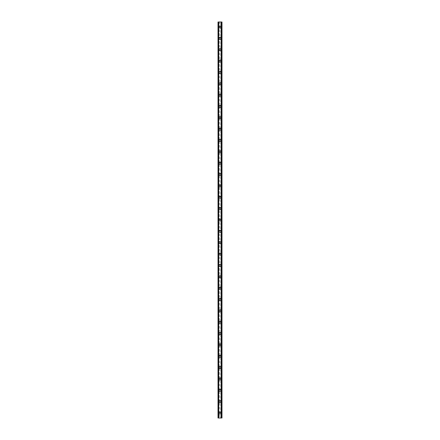 <?xml version="1.0" encoding="UTF-8"?>
<svg xmlns="http://www.w3.org/2000/svg" width="440" height="440" viewBox="0 0 440 440"><rect width="100%" height="100%" fill="white"/><g stroke="black" fill="none" stroke-linecap="round" stroke-linejoin="round"><path stroke-width="0.33" stroke-dasharray="2.2 1.65" d="M220.638 413.034A0.638 0.638 0 0 0 220 412.396A0.638 0.638 0 0 0 219.362 413.034A0.638 0.638 0 0 0 220 413.672A0.638 0.638 0 0 0 220.638 413.034A0.638 0.638 0 0 0 220 412.396A0.638 0.638 0 0 0 219.362 413.034A0.638 0.638 0 0 0 220 413.672A0.638 0.638 0 0 0 220.638 413.034M219.005 413.034A0.996 0.996 0 0 1 220 412.038A0.996 0.996 0 0 1 220.996 413.034A0.996 0.996 0 0 0 220 412.038A0.996 0.996 0 0 0 219.005 413.034A0.996 0.996 0 0 0 220 414.024A0.996 0.996 0 0 0 220.996 413.034A0.996 0.996 0 0 0 220 412.038A0.996 0.996 0 0 0 219.005 413.034A0.996 0.996 0 0 0 220 414.024A0.996 0.996 0 0 0 220.996 413.034A0.996 0.996 0 0 1 220 414.024A0.996 0.996 0 0 1 219.005 413.034M220.638 401.676A0.638 0.638 0 0 0 220 401.038A0.638 0.638 0 0 0 219.362 401.676A0.638 0.638 0 0 0 220 402.314A0.638 0.638 0 0 0 220.638 401.676A0.638 0.638 0 0 0 220 401.038A0.638 0.638 0 0 0 219.362 401.676A0.638 0.638 0 0 0 220 402.314A0.638 0.638 0 0 0 220.638 401.676M219.005 401.676A0.996 0.996 0 0 1 220 400.686A0.996 0.996 0 0 1 220.996 401.676A0.996 0.996 0 0 0 220 400.686A0.996 0.996 0 0 0 219.005 401.676A0.996 0.996 0 0 0 220 402.672A0.996 0.996 0 0 0 220.996 401.676A0.996 0.996 0 0 0 220 400.686A0.996 0.996 0 0 0 219.005 401.676A0.996 0.996 0 0 0 220 402.672A0.996 0.996 0 0 0 220.996 401.676A0.996 0.996 0 0 1 220 402.672A0.996 0.996 0 0 1 219.005 401.676M220.638 390.324A0.638 0.638 0 0 0 220 389.686A0.638 0.638 0 0 0 219.362 390.324A0.638 0.638 0 0 0 220 390.962A0.638 0.638 0 0 0 220.638 390.324A0.638 0.638 0 0 0 220 389.686A0.638 0.638 0 0 0 219.362 390.324A0.638 0.638 0 0 0 220 390.962A0.638 0.638 0 0 0 220.638 390.324M219.005 390.324A0.996 0.996 0 0 1 220 389.329A0.996 0.996 0 0 1 220.996 390.324A0.996 0.996 0 0 0 220 389.329A0.996 0.996 0 0 0 219.005 390.324A0.996 0.996 0 0 0 220 391.314A0.996 0.996 0 0 0 220.996 390.324A0.996 0.996 0 0 0 220 389.329A0.996 0.996 0 0 0 219.005 390.324A0.996 0.996 0 0 0 220 391.314A0.996 0.996 0 0 0 220.996 390.324A0.996 0.996 0 0 1 220 391.314A0.996 0.996 0 0 1 219.005 390.324M220.638 378.966A0.638 0.638 0 0 0 220 378.329A0.638 0.638 0 0 0 219.362 378.966A0.638 0.638 0 0 0 220 379.605A0.638 0.638 0 0 0 220.638 378.966A0.638 0.638 0 0 0 220 378.329A0.638 0.638 0 0 0 219.362 378.966A0.638 0.638 0 0 0 220 379.605A0.638 0.638 0 0 0 220.638 378.966M219.005 378.966A0.996 0.996 0 0 1 220 377.977A0.996 0.996 0 0 1 220.996 378.966A0.996 0.996 0 0 0 220 377.977A0.996 0.996 0 0 0 219.005 378.966A0.996 0.996 0 0 0 220 379.962A0.996 0.996 0 0 0 220.996 378.966A0.996 0.996 0 0 0 220 377.977A0.996 0.996 0 0 0 219.005 378.966A0.996 0.996 0 0 0 220 379.962A0.996 0.996 0 0 0 220.996 378.966A0.996 0.996 0 0 1 220 379.962A0.996 0.996 0 0 1 219.005 378.966M220.638 367.615A0.638 0.638 0 0 0 220 366.977A0.638 0.638 0 0 0 219.362 367.615A0.638 0.638 0 0 0 220 368.252A0.638 0.638 0 0 0 220.638 367.615A0.638 0.638 0 0 0 220 366.977A0.638 0.638 0 0 0 219.362 367.615A0.638 0.638 0 0 0 220 368.252A0.638 0.638 0 0 0 220.638 367.615M219.005 367.615A0.996 0.996 0 0 1 220 366.619A0.996 0.996 0 0 1 220.996 367.615A0.996 0.996 0 0 0 220 366.619A0.996 0.996 0 0 0 219.005 367.615A0.996 0.996 0 0 0 220 368.605A0.996 0.996 0 0 0 220.996 367.615A0.996 0.996 0 0 0 220 366.619A0.996 0.996 0 0 0 219.005 367.615A0.996 0.996 0 0 0 220 368.605A0.996 0.996 0 0 0 220.996 367.615A0.996 0.996 0 0 1 220 368.605A0.996 0.996 0 0 1 219.005 367.615M220.638 356.257A0.638 0.638 0 0 0 220 355.619A0.638 0.638 0 0 0 219.362 356.257A0.638 0.638 0 0 0 220 356.895A0.638 0.638 0 0 0 220.638 356.257A0.638 0.638 0 0 0 220 355.619A0.638 0.638 0 0 0 219.362 356.257A0.638 0.638 0 0 0 220 356.895A0.638 0.638 0 0 0 220.638 356.257M219.005 356.257A0.996 0.996 0 0 1 220 355.267A0.996 0.996 0 0 1 220.996 356.257A0.996 0.996 0 0 0 220 355.267A0.996 0.996 0 0 0 219.005 356.257A0.996 0.996 0 0 0 220 357.252A0.996 0.996 0 0 0 220.996 356.257A0.996 0.996 0 0 0 220 355.267A0.996 0.996 0 0 0 219.005 356.257A0.996 0.996 0 0 0 220 357.252A0.996 0.996 0 0 0 220.996 356.257A0.996 0.996 0 0 1 220 357.252A0.996 0.996 0 0 1 219.005 356.257M220.638 344.905A0.638 0.638 0 0 0 220 344.267A0.638 0.638 0 0 0 219.362 344.905A0.638 0.638 0 0 0 220 345.543A0.638 0.638 0 0 0 220.638 344.905A0.638 0.638 0 0 0 220 344.267A0.638 0.638 0 0 0 219.362 344.905A0.638 0.638 0 0 0 220 345.543A0.638 0.638 0 0 0 220.638 344.905M219.005 344.905A0.996 0.996 0 0 1 220 343.909A0.996 0.996 0 0 1 220.996 344.905A0.996 0.996 0 0 0 220 343.909A0.996 0.996 0 0 0 219.005 344.905A0.996 0.996 0 0 0 220 345.895A0.996 0.996 0 0 0 220.996 344.905A0.996 0.996 0 0 0 220 343.909A0.996 0.996 0 0 0 219.005 344.905A0.996 0.996 0 0 0 220 345.895A0.996 0.996 0 0 0 220.996 344.905A0.996 0.996 0 0 1 220 345.895A0.996 0.996 0 0 1 219.005 344.905M220.638 333.548A0.638 0.638 0 0 0 220 332.909A0.638 0.638 0 0 0 219.362 333.548A0.638 0.638 0 0 0 220 334.186A0.638 0.638 0 0 0 220.638 333.548A0.638 0.638 0 0 0 220 332.909A0.638 0.638 0 0 0 219.362 333.548A0.638 0.638 0 0 0 220 334.186A0.638 0.638 0 0 0 220.638 333.548M219.005 333.548A0.996 0.996 0 0 1 220 332.558A0.996 0.996 0 0 1 220.996 333.548A0.996 0.996 0 0 0 220 332.558A0.996 0.996 0 0 0 219.005 333.548A0.996 0.996 0 0 0 220 334.543A0.996 0.996 0 0 0 220.996 333.548A0.996 0.996 0 0 0 220 332.558A0.996 0.996 0 0 0 219.005 333.548A0.996 0.996 0 0 0 220 334.543A0.996 0.996 0 0 0 220.996 333.548A0.996 0.996 0 0 1 220 334.543A0.996 0.996 0 0 1 219.005 333.548M220.638 322.195A0.638 0.638 0 0 0 220 321.558A0.638 0.638 0 0 0 219.362 322.195A0.638 0.638 0 0 0 220 322.834A0.638 0.638 0 0 0 220.638 322.195A0.638 0.638 0 0 0 220 321.558A0.638 0.638 0 0 0 219.362 322.195A0.638 0.638 0 0 0 220 322.834A0.638 0.638 0 0 0 220.638 322.195M219.005 322.195A0.996 0.996 0 0 1 220 321.2A0.996 0.996 0 0 1 220.996 322.195A0.996 0.996 0 0 0 220 321.2A0.996 0.996 0 0 0 219.005 322.195A0.996 0.996 0 0 0 220 323.186A0.996 0.996 0 0 0 220.996 322.195A0.996 0.996 0 0 0 220 321.2A0.996 0.996 0 0 0 219.005 322.195A0.996 0.996 0 0 0 220 323.186A0.996 0.996 0 0 0 220.996 322.195A0.996 0.996 0 0 1 220 323.186A0.996 0.996 0 0 1 219.005 322.195M220.638 310.838A0.638 0.638 0 0 0 220 310.2A0.638 0.638 0 0 0 219.362 310.838A0.638 0.638 0 0 0 220 311.476A0.638 0.638 0 0 0 220.638 310.838A0.638 0.638 0 0 0 220 310.2A0.638 0.638 0 0 0 219.362 310.838A0.638 0.638 0 0 0 220 311.476A0.638 0.638 0 0 0 220.638 310.838M219.005 310.838A0.996 0.996 0 0 1 220 309.843A0.996 0.996 0 0 1 220.996 310.838A0.996 0.996 0 0 0 220 309.843A0.996 0.996 0 0 0 219.005 310.838A0.996 0.996 0 0 0 220 311.834A0.996 0.996 0 0 0 220.996 310.838A0.996 0.996 0 0 0 220 309.843A0.996 0.996 0 0 0 219.005 310.838A0.996 0.996 0 0 0 220 311.834A0.996 0.996 0 0 0 220.996 310.838A0.996 0.996 0 0 1 220 311.834A0.996 0.996 0 0 1 219.005 310.838M220.638 299.486A0.638 0.638 0 0 0 220 298.843A0.638 0.638 0 0 0 219.362 299.486A0.638 0.638 0 0 0 220 300.124A0.638 0.638 0 0 0 220.638 299.486A0.638 0.638 0 0 0 220 298.843A0.638 0.638 0 0 0 219.362 299.486A0.638 0.638 0 0 0 220 300.124A0.638 0.638 0 0 0 220.638 299.486M219.005 299.486A0.996 0.996 0 0 1 220 298.491A0.996 0.996 0 0 1 220.996 299.486A0.996 0.996 0 0 0 220 298.491A0.996 0.996 0 0 0 219.005 299.486A0.996 0.996 0 0 0 220 300.476A0.996 0.996 0 0 0 220.996 299.486A0.996 0.996 0 0 0 220 298.491A0.996 0.996 0 0 0 219.005 299.486A0.996 0.996 0 0 0 220 300.476A0.996 0.996 0 0 0 220.996 299.486A0.996 0.996 0 0 1 220 300.476A0.996 0.996 0 0 1 219.005 299.486M220.638 288.129A0.638 0.638 0 0 0 220 287.491A0.638 0.638 0 0 0 219.362 288.129A0.638 0.638 0 0 0 220 288.767A0.638 0.638 0 0 0 220.638 288.129A0.638 0.638 0 0 0 220 287.491A0.638 0.638 0 0 0 219.362 288.129A0.638 0.638 0 0 0 220 288.767A0.638 0.638 0 0 0 220.638 288.129M219.005 288.129A0.996 0.996 0 0 1 220 287.133A0.996 0.996 0 0 1 220.996 288.129A0.996 0.996 0 0 0 220 287.133A0.996 0.996 0 0 0 219.005 288.129A0.996 0.996 0 0 0 220 289.124A0.996 0.996 0 0 0 220.996 288.129A0.996 0.996 0 0 0 220 287.133A0.996 0.996 0 0 0 219.005 288.129A0.996 0.996 0 0 0 220 289.124A0.996 0.996 0 0 0 220.996 288.129A0.996 0.996 0 0 1 220 289.124A0.996 0.996 0 0 1 219.005 288.129M220.638 276.777A0.638 0.638 0 0 0 220 276.133A0.638 0.638 0 0 0 219.362 276.777A0.638 0.638 0 0 0 220 277.415A0.638 0.638 0 0 0 220.638 276.777A0.638 0.638 0 0 0 220 276.133A0.638 0.638 0 0 0 219.362 276.777A0.638 0.638 0 0 0 220 277.415A0.638 0.638 0 0 0 220.638 276.777M219.005 276.777A0.996 0.996 0 0 1 220 275.781A0.996 0.996 0 0 1 220.996 276.777A0.996 0.996 0 0 0 220 275.781A0.996 0.996 0 0 0 219.005 276.777A0.996 0.996 0 0 0 220 277.767A0.996 0.996 0 0 0 220.996 276.777A0.996 0.996 0 0 0 220 275.781A0.996 0.996 0 0 0 219.005 276.777A0.996 0.996 0 0 0 220 277.767A0.996 0.996 0 0 0 220.996 276.777A0.996 0.996 0 0 1 220 277.767A0.996 0.996 0 0 1 219.005 276.777M220.638 265.419A0.638 0.638 0 0 0 220 264.781A0.638 0.638 0 0 0 219.362 265.419A0.638 0.638 0 0 0 220 266.057A0.638 0.638 0 0 0 220.638 265.419A0.638 0.638 0 0 0 220 264.781A0.638 0.638 0 0 0 219.362 265.419A0.638 0.638 0 0 0 220 266.057A0.638 0.638 0 0 0 220.638 265.419M219.005 265.419A0.996 0.996 0 0 1 220 264.423A0.996 0.996 0 0 1 220.996 265.419A0.996 0.996 0 0 0 220 264.423A0.996 0.996 0 0 0 219.005 265.419A0.996 0.996 0 0 0 220 266.415A0.996 0.996 0 0 0 220.996 265.419A0.996 0.996 0 0 0 220 264.423A0.996 0.996 0 0 0 219.005 265.419A0.996 0.996 0 0 0 220 266.415A0.996 0.996 0 0 0 220.996 265.419A0.996 0.996 0 0 1 220 266.415A0.996 0.996 0 0 1 219.005 265.419M220.638 254.067A0.638 0.638 0 0 0 220 253.424A0.638 0.638 0 0 0 219.362 254.067A0.638 0.638 0 0 0 220 254.705A0.638 0.638 0 0 0 220.638 254.067A0.638 0.638 0 0 0 220 253.424A0.638 0.638 0 0 0 219.362 254.067A0.638 0.638 0 0 0 220 254.705A0.638 0.638 0 0 0 220.638 254.067M219.005 254.067A0.996 0.996 0 0 1 220 253.072A0.996 0.996 0 0 1 220.996 254.067A0.996 0.996 0 0 0 220 253.072A0.996 0.996 0 0 0 219.005 254.067A0.996 0.996 0 0 0 220 255.057A0.996 0.996 0 0 0 220.996 254.067A0.996 0.996 0 0 0 220 253.072A0.996 0.996 0 0 0 219.005 254.067A0.996 0.996 0 0 0 220 255.057A0.996 0.996 0 0 0 220.996 254.067A0.996 0.996 0 0 1 220 255.057A0.996 0.996 0 0 1 219.005 254.067M220.638 242.71A0.638 0.638 0 0 0 220 242.072A0.638 0.638 0 0 0 219.362 242.71A0.638 0.638 0 0 0 220 243.348A0.638 0.638 0 0 0 220.638 242.71A0.638 0.638 0 0 0 220 242.072A0.638 0.638 0 0 0 219.362 242.71A0.638 0.638 0 0 0 220 243.348A0.638 0.638 0 0 0 220.638 242.71M219.005 242.71A0.996 0.996 0 0 1 220 241.714A0.996 0.996 0 0 1 220.996 242.71A0.996 0.996 0 0 0 220 241.714A0.996 0.996 0 0 0 219.005 242.71A0.996 0.996 0 0 0 220 243.705A0.996 0.996 0 0 0 220.996 242.71A0.996 0.996 0 0 0 220 241.714A0.996 0.996 0 0 0 219.005 242.71A0.996 0.996 0 0 0 220 243.705A0.996 0.996 0 0 0 220.996 242.71A0.996 0.996 0 0 1 220 243.705A0.996 0.996 0 0 1 219.005 242.71M220.638 231.358A0.638 0.638 0 0 0 220 230.714A0.638 0.638 0 0 0 219.362 231.358A0.638 0.638 0 0 0 220 231.996A0.638 0.638 0 0 0 220.638 231.358A0.638 0.638 0 0 0 220 230.714A0.638 0.638 0 0 0 219.362 231.358A0.638 0.638 0 0 0 220 231.996A0.638 0.638 0 0 0 220.638 231.358M219.005 231.358A0.996 0.996 0 0 1 220 230.362A0.996 0.996 0 0 1 220.996 231.358A0.996 0.996 0 0 0 220 230.362A0.996 0.996 0 0 0 219.005 231.358A0.996 0.996 0 0 0 220 232.348A0.996 0.996 0 0 0 220.996 231.358A0.996 0.996 0 0 0 220 230.362A0.996 0.996 0 0 0 219.005 231.358A0.996 0.996 0 0 0 220 232.348A0.996 0.996 0 0 0 220.996 231.358A0.996 0.996 0 0 1 220 232.348A0.996 0.996 0 0 1 219.005 231.358M220.638 220A0.638 0.638 0 0 0 220 219.362A0.638 0.638 0 0 0 219.362 220A0.638 0.638 0 0 0 220 220.638A0.638 0.638 0 0 0 220.638 220A0.638 0.638 0 0 0 220 219.362A0.638 0.638 0 0 0 219.362 220A0.638 0.638 0 0 0 220 220.638A0.638 0.638 0 0 0 220.638 220M219.005 220A0.996 0.996 0 0 1 220 219.005A0.996 0.996 0 0 1 220.996 220A0.996 0.996 0 0 0 220 219.005A0.996 0.996 0 0 0 219.005 220A0.996 0.996 0 0 0 220 220.996A0.996 0.996 0 0 0 220.996 220A0.996 0.996 0 0 0 220 219.005A0.996 0.996 0 0 0 219.005 220A0.996 0.996 0 0 0 220 220.996A0.996 0.996 0 0 0 220.996 220A0.996 0.996 0 0 1 220 220.996A0.996 0.996 0 0 1 219.005 220M220.638 208.643A0.638 0.638 0 0 0 220 208.005A0.638 0.638 0 0 0 219.362 208.643A0.638 0.638 0 0 0 220 209.286A0.638 0.638 0 0 0 220.638 208.643A0.638 0.638 0 0 0 220 208.005A0.638 0.638 0 0 0 219.362 208.643A0.638 0.638 0 0 0 220 209.286A0.638 0.638 0 0 0 220.638 208.643M219.005 208.643A0.996 0.996 0 0 1 220 207.653A0.996 0.996 0 0 1 220.996 208.643A0.996 0.996 0 0 0 220 207.653A0.996 0.996 0 0 0 219.005 208.643A0.996 0.996 0 0 0 220 209.638A0.996 0.996 0 0 0 220.996 208.643A0.996 0.996 0 0 0 220 207.653A0.996 0.996 0 0 0 219.005 208.643A0.996 0.996 0 0 0 220 209.638A0.996 0.996 0 0 0 220.996 208.643A0.996 0.996 0 0 1 220 209.638A0.996 0.996 0 0 1 219.005 208.643M220.638 197.291A0.638 0.638 0 0 0 220 196.653A0.638 0.638 0 0 0 219.362 197.291A0.638 0.638 0 0 0 220 197.929A0.638 0.638 0 0 0 220.638 197.291A0.638 0.638 0 0 0 220 196.653A0.638 0.638 0 0 0 219.362 197.291A0.638 0.638 0 0 0 220 197.929A0.638 0.638 0 0 0 220.638 197.291M219.005 197.291A0.996 0.996 0 0 1 220 196.295A0.996 0.996 0 0 1 220.996 197.291A0.996 0.996 0 0 0 220 196.295A0.996 0.996 0 0 0 219.005 197.291A0.996 0.996 0 0 0 220 198.286A0.996 0.996 0 0 0 220.996 197.291A0.996 0.996 0 0 0 220 196.295A0.996 0.996 0 0 0 219.005 197.291A0.996 0.996 0 0 0 220 198.286A0.996 0.996 0 0 0 220.996 197.291A0.996 0.996 0 0 1 220 198.286A0.996 0.996 0 0 1 219.005 197.291M220.638 185.933A0.638 0.638 0 0 0 220 185.295A0.638 0.638 0 0 0 219.362 185.933A0.638 0.638 0 0 0 220 186.577A0.638 0.638 0 0 0 220.638 185.933A0.638 0.638 0 0 0 220 185.295A0.638 0.638 0 0 0 219.362 185.933A0.638 0.638 0 0 0 220 186.577A0.638 0.638 0 0 0 220.638 185.933M219.005 185.933A0.996 0.996 0 0 1 220 184.943A0.996 0.996 0 0 1 220.996 185.933A0.996 0.996 0 0 0 220 184.943A0.996 0.996 0 0 0 219.005 185.933A0.996 0.996 0 0 0 220 186.929A0.996 0.996 0 0 0 220.996 185.933A0.996 0.996 0 0 0 220 184.943A0.996 0.996 0 0 0 219.005 185.933A0.996 0.996 0 0 0 220 186.929A0.996 0.996 0 0 0 220.996 185.933A0.996 0.996 0 0 1 220 186.929A0.996 0.996 0 0 1 219.005 185.933M220.638 174.581A0.638 0.638 0 0 0 220 173.943A0.638 0.638 0 0 0 219.362 174.581A0.638 0.638 0 0 0 220 175.219A0.638 0.638 0 0 0 220.638 174.581A0.638 0.638 0 0 0 220 173.943A0.638 0.638 0 0 0 219.362 174.581A0.638 0.638 0 0 0 220 175.219A0.638 0.638 0 0 0 220.638 174.581M219.005 174.581A0.996 0.996 0 0 1 220 173.586A0.996 0.996 0 0 1 220.996 174.581A0.996 0.996 0 0 0 220 173.586A0.996 0.996 0 0 0 219.005 174.581A0.996 0.996 0 0 0 220 175.577A0.996 0.996 0 0 0 220.996 174.581A0.996 0.996 0 0 0 220 173.586A0.996 0.996 0 0 0 219.005 174.581A0.996 0.996 0 0 0 220 175.577A0.996 0.996 0 0 0 220.996 174.581A0.996 0.996 0 0 1 220 175.577A0.996 0.996 0 0 1 219.005 174.581M220.638 163.224A0.638 0.638 0 0 0 220 162.586A0.638 0.638 0 0 0 219.362 163.224A0.638 0.638 0 0 0 220 163.867A0.638 0.638 0 0 0 220.638 163.224A0.638 0.638 0 0 0 220 162.586A0.638 0.638 0 0 0 219.362 163.224A0.638 0.638 0 0 0 220 163.867A0.638 0.638 0 0 0 220.638 163.224M219.005 163.224A0.996 0.996 0 0 1 220 162.234A0.996 0.996 0 0 1 220.996 163.224A0.996 0.996 0 0 0 220 162.234A0.996 0.996 0 0 0 219.005 163.224A0.996 0.996 0 0 0 220 164.219A0.996 0.996 0 0 0 220.996 163.224A0.996 0.996 0 0 0 220 162.234A0.996 0.996 0 0 0 219.005 163.224A0.996 0.996 0 0 0 220 164.219A0.996 0.996 0 0 0 220.996 163.224A0.996 0.996 0 0 1 220 164.219A0.996 0.996 0 0 1 219.005 163.224M220.638 151.871A0.638 0.638 0 0 0 220 151.234A0.638 0.638 0 0 0 219.362 151.871A0.638 0.638 0 0 0 220 152.51A0.638 0.638 0 0 0 220.638 151.871A0.638 0.638 0 0 0 220 151.234A0.638 0.638 0 0 0 219.362 151.871A0.638 0.638 0 0 0 220 152.51A0.638 0.638 0 0 0 220.638 151.871M219.005 151.871A0.996 0.996 0 0 1 220 150.876A0.996 0.996 0 0 1 220.996 151.871A0.996 0.996 0 0 0 220 150.876A0.996 0.996 0 0 0 219.005 151.871A0.996 0.996 0 0 0 220 152.867A0.996 0.996 0 0 0 220.996 151.871A0.996 0.996 0 0 0 220 150.876A0.996 0.996 0 0 0 219.005 151.871A0.996 0.996 0 0 0 220 152.867A0.996 0.996 0 0 0 220.996 151.871A0.996 0.996 0 0 1 220 152.867A0.996 0.996 0 0 1 219.005 151.871M220.638 140.514A0.638 0.638 0 0 0 220 139.876A0.638 0.638 0 0 0 219.362 140.514A0.638 0.638 0 0 0 220 141.157A0.638 0.638 0 0 0 220.638 140.514A0.638 0.638 0 0 0 220 139.876A0.638 0.638 0 0 0 219.362 140.514A0.638 0.638 0 0 0 220 141.157A0.638 0.638 0 0 0 220.638 140.514M219.005 140.514A0.996 0.996 0 0 1 220 139.524A0.996 0.996 0 0 1 220.996 140.514A0.996 0.996 0 0 0 220 139.524A0.996 0.996 0 0 0 219.005 140.514A0.996 0.996 0 0 0 220 141.51A0.996 0.996 0 0 0 220.996 140.514A0.996 0.996 0 0 0 220 139.524A0.996 0.996 0 0 0 219.005 140.514A0.996 0.996 0 0 0 220 141.51A0.996 0.996 0 0 0 220.996 140.514A0.996 0.996 0 0 1 220 141.51A0.996 0.996 0 0 1 219.005 140.514M220.638 129.162A0.638 0.638 0 0 0 220 128.524A0.638 0.638 0 0 0 219.362 129.162A0.638 0.638 0 0 0 220 129.8A0.638 0.638 0 0 0 220.638 129.162A0.638 0.638 0 0 0 220 128.524A0.638 0.638 0 0 0 219.362 129.162A0.638 0.638 0 0 0 220 129.8A0.638 0.638 0 0 0 220.638 129.162M219.005 129.162A0.996 0.996 0 0 1 220 128.167A0.996 0.996 0 0 1 220.996 129.162A0.996 0.996 0 0 0 220 128.167A0.996 0.996 0 0 0 219.005 129.162A0.996 0.996 0 0 0 220 130.158A0.996 0.996 0 0 0 220.996 129.162A0.996 0.996 0 0 0 220 128.167A0.996 0.996 0 0 0 219.005 129.162A0.996 0.996 0 0 0 220 130.158A0.996 0.996 0 0 0 220.996 129.162A0.996 0.996 0 0 1 220 130.158A0.996 0.996 0 0 1 219.005 129.162M220.638 117.805A0.638 0.638 0 0 0 220 117.167A0.638 0.638 0 0 0 219.362 117.805A0.638 0.638 0 0 0 220 118.443A0.638 0.638 0 0 0 220.638 117.805A0.638 0.638 0 0 0 220 117.167A0.638 0.638 0 0 0 219.362 117.805A0.638 0.638 0 0 0 220 118.443A0.638 0.638 0 0 0 220.638 117.805M219.005 117.805A0.996 0.996 0 0 1 220 116.814A0.996 0.996 0 0 1 220.996 117.805A0.996 0.996 0 0 0 220 116.814A0.996 0.996 0 0 0 219.005 117.805A0.996 0.996 0 0 0 220 118.8A0.996 0.996 0 0 0 220.996 117.805A0.996 0.996 0 0 0 220 116.814A0.996 0.996 0 0 0 219.005 117.805A0.996 0.996 0 0 0 220 118.8A0.996 0.996 0 0 0 220.996 117.805A0.996 0.996 0 0 1 220 118.8A0.996 0.996 0 0 1 219.005 117.805M220.638 106.453A0.638 0.638 0 0 0 220 105.814A0.638 0.638 0 0 0 219.362 106.453A0.638 0.638 0 0 0 220 107.091A0.638 0.638 0 0 0 220.638 106.453A0.638 0.638 0 0 0 220 105.814A0.638 0.638 0 0 0 219.362 106.453A0.638 0.638 0 0 0 220 107.091A0.638 0.638 0 0 0 220.638 106.453M219.005 106.453A0.996 0.996 0 0 1 220 105.457A0.996 0.996 0 0 1 220.996 106.453A0.996 0.996 0 0 0 220 105.457A0.996 0.996 0 0 0 219.005 106.453A0.996 0.996 0 0 0 220 107.443A0.996 0.996 0 0 0 220.996 106.453A0.996 0.996 0 0 0 220 105.457A0.996 0.996 0 0 0 219.005 106.453A0.996 0.996 0 0 0 220 107.443A0.996 0.996 0 0 0 220.996 106.453A0.996 0.996 0 0 1 220 107.443A0.996 0.996 0 0 1 219.005 106.453M220.638 95.095A0.638 0.638 0 0 0 220 94.457A0.638 0.638 0 0 0 219.362 95.095A0.638 0.638 0 0 0 220 95.733A0.638 0.638 0 0 0 220.638 95.095A0.638 0.638 0 0 0 220 94.457A0.638 0.638 0 0 0 219.362 95.095A0.638 0.638 0 0 0 220 95.733A0.638 0.638 0 0 0 220.638 95.095M219.005 95.095A0.996 0.996 0 0 1 220 94.105A0.996 0.996 0 0 1 220.996 95.095A0.996 0.996 0 0 0 220 94.105A0.996 0.996 0 0 0 219.005 95.095A0.996 0.996 0 0 0 220 96.091A0.996 0.996 0 0 0 220.996 95.095A0.996 0.996 0 0 0 220 94.105A0.996 0.996 0 0 0 219.005 95.095A0.996 0.996 0 0 0 220 96.091A0.996 0.996 0 0 0 220.996 95.095A0.996 0.996 0 0 1 220 96.091A0.996 0.996 0 0 1 219.005 95.095M220.638 83.743A0.638 0.638 0 0 0 220 83.105A0.638 0.638 0 0 0 219.362 83.743A0.638 0.638 0 0 0 220 84.381A0.638 0.638 0 0 0 220.638 83.743A0.638 0.638 0 0 0 220 83.105A0.638 0.638 0 0 0 219.362 83.743A0.638 0.638 0 0 0 220 84.381A0.638 0.638 0 0 0 220.638 83.743M219.005 83.743A0.996 0.996 0 0 1 220 82.748A0.996 0.996 0 0 1 220.996 83.743A0.996 0.996 0 0 0 220 82.748A0.996 0.996 0 0 0 219.005 83.743A0.996 0.996 0 0 0 220 84.733A0.996 0.996 0 0 0 220.996 83.743A0.996 0.996 0 0 0 220 82.748A0.996 0.996 0 0 0 219.005 83.743A0.996 0.996 0 0 0 220 84.733A0.996 0.996 0 0 0 220.996 83.743A0.996 0.996 0 0 1 220 84.733A0.996 0.996 0 0 1 219.005 83.743M220.638 72.386A0.638 0.638 0 0 0 220 71.748A0.638 0.638 0 0 0 219.362 72.386A0.638 0.638 0 0 0 220 73.024A0.638 0.638 0 0 0 220.638 72.386A0.638 0.638 0 0 0 220 71.748A0.638 0.638 0 0 0 219.362 72.386A0.638 0.638 0 0 0 220 73.024A0.638 0.638 0 0 0 220.638 72.386M219.005 72.386A0.996 0.996 0 0 1 220 71.396A0.996 0.996 0 0 1 220.996 72.386A0.996 0.996 0 0 0 220 71.396A0.996 0.996 0 0 0 219.005 72.386A0.996 0.996 0 0 0 220 73.381A0.996 0.996 0 0 0 220.996 72.386A0.996 0.996 0 0 0 220 71.396A0.996 0.996 0 0 0 219.005 72.386A0.996 0.996 0 0 0 220 73.381A0.996 0.996 0 0 0 220.996 72.386A0.996 0.996 0 0 1 220 73.381A0.996 0.996 0 0 1 219.005 72.386M220.638 61.034A0.638 0.638 0 0 0 220 60.396A0.638 0.638 0 0 0 219.362 61.034A0.638 0.638 0 0 0 220 61.672A0.638 0.638 0 0 0 220.638 61.034A0.638 0.638 0 0 0 220 60.396A0.638 0.638 0 0 0 219.362 61.034A0.638 0.638 0 0 0 220 61.672A0.638 0.638 0 0 0 220.638 61.034M219.005 61.034A0.996 0.996 0 0 1 220 60.038A0.996 0.996 0 0 1 220.996 61.034A0.996 0.996 0 0 0 220 60.038A0.996 0.996 0 0 0 219.005 61.034A0.996 0.996 0 0 0 220 62.024A0.996 0.996 0 0 0 220.996 61.034A0.996 0.996 0 0 0 220 60.038A0.996 0.996 0 0 0 219.005 61.034A0.996 0.996 0 0 0 220 62.024A0.996 0.996 0 0 0 220.996 61.034A0.996 0.996 0 0 1 220 62.024A0.996 0.996 0 0 1 219.005 61.034M220.638 49.676A0.638 0.638 0 0 0 220 49.038A0.638 0.638 0 0 0 219.362 49.676A0.638 0.638 0 0 0 220 50.314A0.638 0.638 0 0 0 220.638 49.676A0.638 0.638 0 0 0 220 49.038A0.638 0.638 0 0 0 219.362 49.676A0.638 0.638 0 0 0 220 50.314A0.638 0.638 0 0 0 220.638 49.676M219.005 49.676A0.996 0.996 0 0 1 220 48.686A0.996 0.996 0 0 1 220.996 49.676A0.996 0.996 0 0 0 220 48.686A0.996 0.996 0 0 0 219.005 49.676A0.996 0.996 0 0 0 220 50.672A0.996 0.996 0 0 0 220.996 49.676A0.996 0.996 0 0 0 220 48.686A0.996 0.996 0 0 0 219.005 49.676A0.996 0.996 0 0 0 220 50.672A0.996 0.996 0 0 0 220.996 49.676A0.996 0.996 0 0 1 220 50.672A0.996 0.996 0 0 1 219.005 49.676M220.638 38.324A0.638 0.638 0 0 0 220 37.686A0.638 0.638 0 0 0 219.362 38.324A0.638 0.638 0 0 0 220 38.962A0.638 0.638 0 0 0 220.638 38.324A0.638 0.638 0 0 0 220 37.686A0.638 0.638 0 0 0 219.362 38.324A0.638 0.638 0 0 0 220 38.962A0.638 0.638 0 0 0 220.638 38.324M219.005 38.324A0.996 0.996 0 0 1 220 37.329A0.996 0.996 0 0 1 220.996 38.324A0.996 0.996 0 0 0 220 37.329A0.996 0.996 0 0 0 219.005 38.324A0.996 0.996 0 0 0 220 39.314A0.996 0.996 0 0 0 220.996 38.324A0.996 0.996 0 0 0 220 37.329A0.996 0.996 0 0 0 219.005 38.324A0.996 0.996 0 0 0 220 39.314A0.996 0.996 0 0 0 220.996 38.324A0.996 0.996 0 0 1 220 39.314A0.996 0.996 0 0 1 219.005 38.324M220.638 26.967A0.638 0.638 0 0 0 220 26.329A0.638 0.638 0 0 0 219.362 26.967A0.638 0.638 0 0 0 220 27.605A0.638 0.638 0 0 0 220.638 26.967A0.638 0.638 0 0 0 220 26.329A0.638 0.638 0 0 0 219.362 26.967A0.638 0.638 0 0 0 220 27.605A0.638 0.638 0 0 0 220.638 26.967M219.005 26.967A0.996 0.996 0 0 1 220 25.977A0.996 0.996 0 0 1 220.996 26.967A0.996 0.996 0 0 0 220 25.977A0.996 0.996 0 0 0 219.005 26.967A0.996 0.996 0 0 0 220 27.962A0.996 0.996 0 0 0 220.996 26.967A0.996 0.996 0 0 0 220 25.977A0.996 0.996 0 0 0 219.005 26.967A0.996 0.996 0 0 0 220 27.962A0.996 0.996 0 0 0 220.996 26.967A0.996 0.996 0 0 1 220 27.962A0.996 0.996 0 0 1 219.005 26.967M220.495 22L220.121 22L220.495 22M220.121 22L220.539 22L220.121 22M219.835 22L219.379 22L219.835 22M219.379 22L219.874 22L219.379 22M220.787 22L221.986 22L221.986 418L218.014 418L218.014 22L220.787 22L220.787 418M218.24 22L218.68 22L218.014 22L218.037 418L218.647 418L218.24 418M221.419 22L221.953 22L221.419 22L221.353 418L221.986 418L221.419 418M219.505 418L219.879 418L219.505 418M219.879 418L219.461 418L219.879 418M221.32 418L221.32 22L221.32 418M218.68 418L218.68 22L218.68 418M219.214 22L219.214 418M219.142 22L219.142 418M218.972 22L218.972 418M218.9 22L218.9 418M218.224 22L218.224 418M218.62 22L218.62 418M218.581 22L218.581 418M218.014 22L218.014 418M221.381 22L221.381 418M221.986 22L221.986 418M221.777 22L221.777 418M221.1 22L221.1 418M221.029 22L221.029 418M220.858 22L220.858 418M218.048 22L218.048 418L218.037 22M218.647 22L218.647 418L218.647 22M218.191 22L218.191 418M221.964 22L221.964 418L221.953 22M221.81 22L221.81 418M221.76 22L221.76 418M221.353 22L221.353 418L221.353 22"/><path stroke-width="0.66" d="M219.005 413.034A0.996 0.996 0 0 1 220 412.038A0.996 0.996 0 0 1 220.996 413.034A0.996 0.996 0 0 1 220 414.024A0.996 0.996 0 0 1 219.005 413.034M219.005 401.676A0.996 0.996 0 0 1 220 400.686A0.996 0.996 0 0 1 220.996 401.676A0.996 0.996 0 0 1 220 402.672A0.996 0.996 0 0 1 219.005 401.676M219.005 390.324A0.996 0.996 0 0 1 220 389.329A0.996 0.996 0 0 1 220.996 390.324A0.996 0.996 0 0 1 220 391.314A0.996 0.996 0 0 1 219.005 390.324M219.005 378.966A0.996 0.996 0 0 1 220 377.977A0.996 0.996 0 0 1 220.996 378.966A0.996 0.996 0 0 1 220 379.962A0.996 0.996 0 0 1 219.005 378.966M219.005 367.615A0.996 0.996 0 0 1 220 366.619A0.996 0.996 0 0 1 220.996 367.615A0.996 0.996 0 0 1 220 368.605A0.996 0.996 0 0 1 219.005 367.615M219.005 356.257A0.996 0.996 0 0 1 220 355.267A0.996 0.996 0 0 1 220.996 356.257A0.996 0.996 0 0 1 220 357.252A0.996 0.996 0 0 1 219.005 356.257M219.005 344.905A0.996 0.996 0 0 1 220 343.909A0.996 0.996 0 0 1 220.996 344.905A0.996 0.996 0 0 1 220 345.895A0.996 0.996 0 0 1 219.005 344.905M219.005 333.548A0.996 0.996 0 0 1 220 332.558A0.996 0.996 0 0 1 220.996 333.548A0.996 0.996 0 0 1 220 334.543A0.996 0.996 0 0 1 219.005 333.548M219.005 322.195A0.996 0.996 0 0 1 220 321.2A0.996 0.996 0 0 1 220.996 322.195A0.996 0.996 0 0 1 220 323.186A0.996 0.996 0 0 1 219.005 322.195M219.005 310.838A0.996 0.996 0 0 1 220 309.843A0.996 0.996 0 0 1 220.996 310.838A0.996 0.996 0 0 1 220 311.834A0.996 0.996 0 0 1 219.005 310.838M219.005 299.486A0.996 0.996 0 0 1 220 298.491A0.996 0.996 0 0 1 220.996 299.486A0.996 0.996 0 0 1 220 300.476A0.996 0.996 0 0 1 219.005 299.486M219.005 288.129A0.996 0.996 0 0 1 220 287.133A0.996 0.996 0 0 1 220.996 288.129A0.996 0.996 0 0 1 220 289.124A0.996 0.996 0 0 1 219.005 288.129M219.005 276.777A0.996 0.996 0 0 1 220 275.781A0.996 0.996 0 0 1 220.996 276.777A0.996 0.996 0 0 1 220 277.767A0.996 0.996 0 0 1 219.005 276.777M219.005 265.419A0.996 0.996 0 0 1 220 264.423A0.996 0.996 0 0 1 220.996 265.419A0.996 0.996 0 0 1 220 266.415A0.996 0.996 0 0 1 219.005 265.419M219.005 254.067A0.996 0.996 0 0 1 220 253.072A0.996 0.996 0 0 1 220.996 254.067A0.996 0.996 0 0 1 220 255.057A0.996 0.996 0 0 1 219.005 254.067M219.005 242.71A0.996 0.996 0 0 1 220 241.714A0.996 0.996 0 0 1 220.996 242.71A0.996 0.996 0 0 1 220 243.705A0.996 0.996 0 0 1 219.005 242.71M219.005 231.358A0.996 0.996 0 0 1 220 230.362A0.996 0.996 0 0 1 220.996 231.358A0.996 0.996 0 0 1 220 232.348A0.996 0.996 0 0 1 219.005 231.358M219.005 220A0.996 0.996 0 0 1 220 219.005A0.996 0.996 0 0 1 220.996 220A0.996 0.996 0 0 1 220 220.996A0.996 0.996 0 0 1 219.005 220M219.005 208.643A0.996 0.996 0 0 1 220 207.653A0.996 0.996 0 0 1 220.996 208.643A0.996 0.996 0 0 1 220 209.638A0.996 0.996 0 0 1 219.005 208.643M219.005 197.291A0.996 0.996 0 0 1 220 196.295A0.996 0.996 0 0 1 220.996 197.291A0.996 0.996 0 0 1 220 198.286A0.996 0.996 0 0 1 219.005 197.291M219.005 185.933A0.996 0.996 0 0 1 220 184.943A0.996 0.996 0 0 1 220.996 185.933A0.996 0.996 0 0 1 220 186.929A0.996 0.996 0 0 1 219.005 185.933M219.005 174.581A0.996 0.996 0 0 1 220 173.586A0.996 0.996 0 0 1 220.996 174.581A0.996 0.996 0 0 1 220 175.577A0.996 0.996 0 0 1 219.005 174.581M219.005 163.224A0.996 0.996 0 0 1 220 162.234A0.996 0.996 0 0 1 220.996 163.224A0.996 0.996 0 0 1 220 164.219A0.996 0.996 0 0 1 219.005 163.224M219.005 151.871A0.996 0.996 0 0 1 220 150.876A0.996 0.996 0 0 1 220.996 151.871A0.996 0.996 0 0 1 220 152.867A0.996 0.996 0 0 1 219.005 151.871M219.005 140.514A0.996 0.996 0 0 1 220 139.524A0.996 0.996 0 0 1 220.996 140.514A0.996 0.996 0 0 1 220 141.51A0.996 0.996 0 0 1 219.005 140.514M219.005 129.162A0.996 0.996 0 0 1 220 128.167A0.996 0.996 0 0 1 220.996 129.162A0.996 0.996 0 0 1 220 130.158A0.996 0.996 0 0 1 219.005 129.162M219.005 117.805A0.996 0.996 0 0 1 220 116.814A0.996 0.996 0 0 1 220.996 117.805A0.996 0.996 0 0 1 220 118.8A0.996 0.996 0 0 1 219.005 117.805M219.005 106.453A0.996 0.996 0 0 1 220 105.457A0.996 0.996 0 0 1 220.996 106.453A0.996 0.996 0 0 1 220 107.443A0.996 0.996 0 0 1 219.005 106.453M219.005 95.095A0.996 0.996 0 0 1 220 94.105A0.996 0.996 0 0 1 220.996 95.095A0.996 0.996 0 0 1 220 96.091A0.996 0.996 0 0 1 219.005 95.095M219.005 83.743A0.996 0.996 0 0 1 220 82.748A0.996 0.996 0 0 1 220.996 83.743A0.996 0.996 0 0 1 220 84.733A0.996 0.996 0 0 1 219.005 83.743M219.005 72.386A0.996 0.996 0 0 1 220 71.396A0.996 0.996 0 0 1 220.996 72.386A0.996 0.996 0 0 1 220 73.381A0.996 0.996 0 0 1 219.005 72.386M219.005 61.034A0.996 0.996 0 0 1 220 60.038A0.996 0.996 0 0 1 220.996 61.034A0.996 0.996 0 0 1 220 62.024A0.996 0.996 0 0 1 219.005 61.034M219.005 49.676A0.996 0.996 0 0 1 220 48.686A0.996 0.996 0 0 1 220.996 49.676A0.996 0.996 0 0 1 220 50.672A0.996 0.996 0 0 1 219.005 49.676M219.005 38.324A0.996 0.996 0 0 1 220 37.329A0.996 0.996 0 0 1 220.996 38.324A0.996 0.996 0 0 1 220 39.314A0.996 0.996 0 0 1 219.005 38.324M219.005 26.967A0.996 0.996 0 0 1 220 25.977A0.996 0.996 0 0 1 220.996 26.967A0.996 0.996 0 0 1 220 27.962A0.996 0.996 0 0 1 219.005 26.967M221.76 22L218.014 22L218.014 418L221.986 418L221.986 22L221.76 418M218.581 22L218.581 418L218.581 22M221.419 418L221.419 22L221.419 418M218.014 22L218.014 418M218.674 22L218.674 418M221.326 22L221.326 418M221.986 22L221.986 418M218.037 22L218.037 418M218.191 22L218.191 418M218.24 22L218.24 418M218.609 22L218.609 418M221.392 22L221.392 418M221.81 22L221.81 418M221.964 22L221.964 418"/></g></svg>

